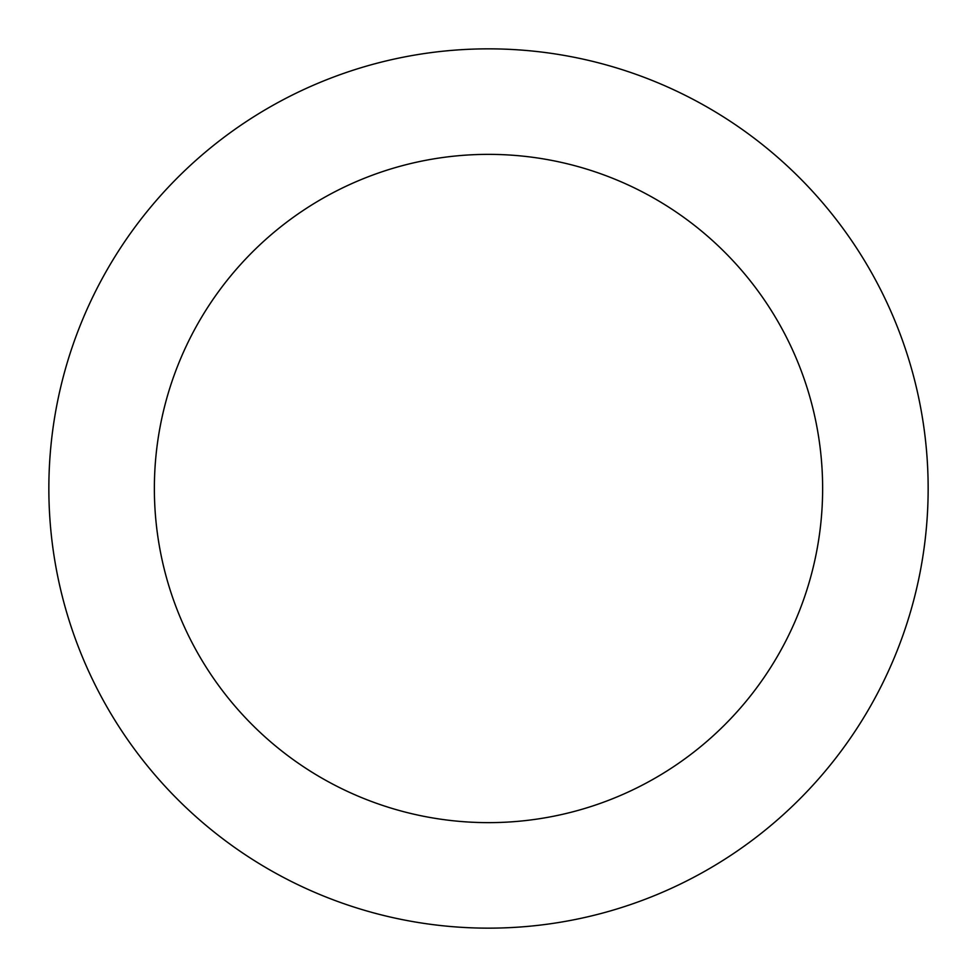 <?xml version="1.0" encoding="UTF-8"?>
<svg xmlns="http://www.w3.org/2000/svg" width="977" height="977" viewBox="0 0 977 977"><rect width="100%" height="100%" fill="white"/><g stroke="black" fill="none" stroke-linecap="round" stroke-linejoin="round"><path stroke-width="1.47" d="M488.5 822.634A334.134 334.134 0 0 0 822.634 488.5A334.134 334.134 0 0 0 488.5 154.366A334.134 334.134 0 0 0 154.366 488.5A334.134 334.134 0 0 0 488.5 822.634M488.5 928.15A439.65 439.65 0 0 0 928.15 488.5A439.65 439.65 0 0 0 488.5 48.85A439.65 439.65 0 0 0 48.85 488.5A439.65 439.65 0 0 0 488.5 928.15"/></g></svg>
